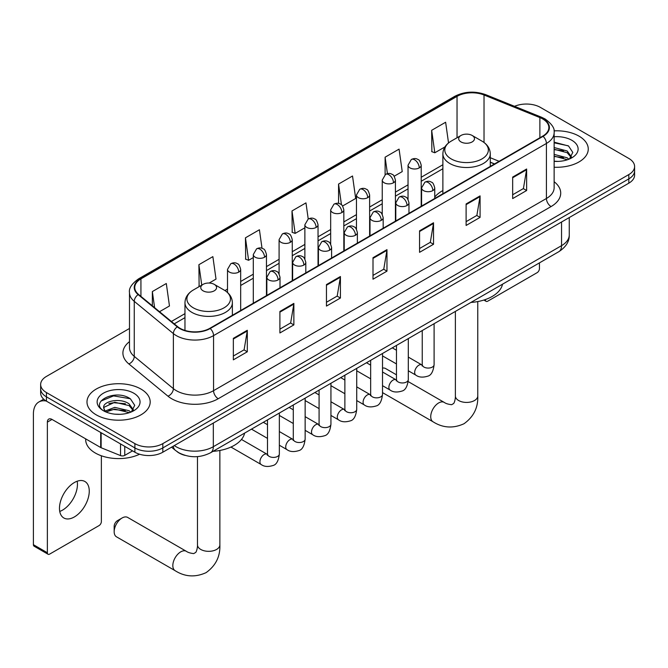 <?xml version="1.0" encoding="UTF-8"?>
<svg xmlns="http://www.w3.org/2000/svg" width="668" height="668" viewBox="0 0 668 668"><rect width="100%" height="100%" fill="white"/><g stroke="black" fill="none" stroke-linecap="round" stroke-linejoin="round"><path stroke-width="1" d="M442.876 190.564A34.895 20.149 0 0 0 434.751 197.085M494.454 163.994L490.279 162.299M185.053 455.376A19.748 11.406 180 0 1 177.078 451.643M129.492 328.472L46.434 376.426A19.748 11.406 0 0 0 40.648 384.484L40.648 393.085A19.748 11.406 0 0 0 46.434 401.151L134.886 452.219A19.748 11.406 0 0 0 162.817 452.219L628.813 183.174A19.748 11.406 0 0 0 634.6 175.116L634.6 170.816A19.748 11.406 0 0 1 628.813 178.874A19.748 11.406 0 0 0 634.6 170.816L634.6 166.516A19.748 11.406 0 0 0 628.813 158.45L540.362 107.381A19.748 11.406 0 0 0 514.552 106.321M40.648 384.484A19.748 11.406 0 0 0 46.434 392.55L134.886 443.619A19.748 11.406 0 0 0 162.817 443.619L162.817 447.919L628.813 178.874L162.817 447.919A19.748 11.406 0 0 1 134.886 447.919A19.748 11.406 0 0 0 162.817 447.919L162.817 452.219M46.434 392.55L46.434 396.85L134.886 447.919L46.434 396.85A19.748 11.406 0 0 1 40.648 388.784A19.748 11.406 0 0 0 46.434 396.85L46.434 401.151M579.006 136.138A31.605 18.245 0 0 0 553.997 130.861A31.605 18.245 0 0 1 579.006 136.138A31.605 18.245 0 0 1 588.257 149.039A31.605 18.245 0 0 0 579.006 136.138M140.94 389.06A31.605 18.245 0 0 0 106.496 385.102A31.605 18.245 0 0 0 86.99 401.961A31.605 18.245 0 0 0 96.25 414.861A31.605 18.245 0 0 0 130.686 418.811A31.605 18.245 0 0 0 150.191 401.961A31.605 18.245 0 0 0 140.94 389.06A31.605 18.245 0 0 0 106.496 385.102A31.605 18.245 0 0 0 86.99 401.961A31.605 18.245 0 0 0 96.25 414.861A31.605 18.245 0 0 0 130.686 418.811A31.605 18.245 0 0 0 150.191 401.961A31.605 18.245 0 0 0 140.94 389.06M542.692 118.937A21.067 12.166 180 0 1 548.862 127.538A21.067 12.166 180 0 1 542.692 136.138L209.835 328.314A21.067 12.166 180 0 1 177.68 326.685L138.568 294.438A21.067 12.166 180 0 1 134.761 287.465A21.067 12.166 180 0 1 140.931 278.865L457.037 96.359A21.067 12.166 180 0 1 484.024 94.998L539.878 117.576A21.067 12.166 180 0 1 542.692 118.937M543.067 118.72A21.593 12.467 0 0 0 540.178 117.326L484.325 94.747A21.593 12.467 0 0 0 456.67 96.142L140.556 278.648A21.593 12.467 0 0 0 138.142 294.613L177.254 326.861A21.593 12.467 0 0 0 210.211 328.531L543.067 136.356A21.593 12.467 0 0 0 543.067 118.72M233.349 338.342L233.349 359.843L247.31 351.777L247.31 330.276L233.349 338.342M233.349 356.027L244.104 349.815L247.252 330.994A5.269 3.039 -120 0 0 247.31 330.276M244.012 349.873L247.31 351.777M279.9 311.463L279.9 332.965L293.862 324.899L293.862 303.397L279.9 311.463M279.9 329.149L290.655 322.936L293.811 304.115A5.269 3.039 -120 0 0 293.862 303.397M290.563 322.995L293.862 324.899M326.452 284.585L326.452 306.086L340.421 298.02L340.421 276.519L326.452 284.585M326.452 302.27L337.206 296.058L340.363 277.237A5.269 3.039 -120 0 0 340.421 276.519M337.115 296.116L340.421 298.02M512.665 177.078L512.665 198.58L526.635 190.514L526.635 169.012L512.665 177.078M512.665 194.764L523.42 188.551L526.576 169.73A5.269 3.039 -120 0 0 526.635 169.012M523.328 188.61L526.635 190.514M466.114 203.949L466.114 225.458L480.075 217.392L480.075 195.891L466.114 203.949M466.114 221.642L476.868 215.43L480.025 196.601A5.269 3.039 -120 0 0 480.075 195.891M476.777 215.48L480.075 217.392M419.562 230.827L419.562 252.329L433.524 244.271L433.524 222.77L419.562 230.827M419.562 248.521L430.317 242.309L433.465 223.479A5.269 3.039 -120 0 0 433.524 222.77M430.217 242.359L433.524 244.271M373.003 257.706L373.003 279.207L386.972 271.15L386.972 249.64L373.003 257.706M373.003 275.391L383.766 269.187L386.914 250.358A5.269 3.039 -120 0 0 386.972 249.64M383.666 269.237L386.972 271.15M554.131 167.225A31.605 18.245 0 0 0 588.257 149.039A31.605 18.245 0 0 1 554.131 167.225M162.817 443.619L628.813 174.573A19.748 11.406 0 0 0 634.6 166.516M209.184 283.04L216.014 279.099L212.867 256.629L198.897 264.695L199.122 286.071M159.518 311.714L169.463 305.977L166.307 283.508L152.346 291.574L152.346 305.794M342.592 206.02L355.677 198.463L352.52 176.001L338.559 184.067L338.559 203.414M394.178 176.235L402.228 171.593L399.072 149.123L385.11 157.189L385.11 174.657M448.529 142.935L445.631 122.244L431.662 130.31L431.887 151.678M262.023 248.312L259.418 229.759L245.448 237.816L245.674 259.192M308.232 219.02L305.969 202.88L291.999 210.938L292.225 232.314M291.999 210.938L295.156 233.408L304.875 227.796M295.156 233.408L291.999 232.23M338.559 184.067L341.465 204.809M385.11 157.189L387.423 173.655M431.662 130.31L434.818 152.772L444.913 146.943M434.818 152.772L431.662 151.594M245.448 237.816L248.605 260.286L253.297 257.572M248.605 260.286L245.448 259.109M199.74 286.296L198.897 285.979M198.897 264.695L201.761 285.136M152.346 291.574L154.6 307.656M554.131 161.205L558.056 161.405M554.131 154.383L567.182 157.815L568.919 159.209M554.131 156.087L567.491 159.744M554.131 147.553L567.182 150.993L571.449 156.897M554.131 149.265L567.182 152.696L571.115 157.339M554.131 161.347A21.459 12.391 0 0 0 571.833 157.807A21.459 12.391 0 0 0 571.833 140.28A21.459 12.391 0 0 0 554.131 136.74M569.428 159.001L572.793 152.404L568.535 145.991L554.131 142.159M554.131 142.818L568.243 145.799M554.131 149.649L563.491 150.818M554.131 156.471L563.491 157.648M485.11 299.64L485.427 299.823A3.29 1.904 120 0 0 486.112 301.335A3.29 1.904 120 0 0 487.757 301.168L537.105 272.678A3.29 1.904 120 0 0 539.435 268.653L539.435 262.883M460.987 141.917A7.899 4.559 0 0 0 472.167 141.917A7.899 4.559 0 0 0 472.167 135.47L481.97 141.132A21.777 12.567 0 0 1 481.97 158.909A21.777 12.567 0 0 1 451.184 158.909A21.777 12.567 0 0 1 451.184 141.132C445.823 144.313 443.051 148.547 442.876 153.824A23.697 13.686 0 0 0 449.815 163.501A23.697 13.686 0 0 0 475.649 166.466A23.697 13.686 0 0 0 490.279 153.824C490.103 148.547 487.331 144.313 481.97 141.132L472.167 135.47A7.899 4.559 0 0 0 460.987 135.47A7.899 4.559 0 0 0 460.987 141.917M470.932 302.437A36.214 20.908 0 0 0 502.528 284.192M396.458 374.815L385.586 368.536A11.189 6.463 120 0 0 382.514 368.11M114.17 531.695L114.17 526.326A4.609 2.664 -60 0 1 117.426 520.681L122.085 517.992A11.189 6.463 120 0 0 114.17 531.695A11.189 6.463 120 0 0 116.491 536.822L175.141 570.689A11.189 6.463 -60 0 1 173.429 561.721A11.189 6.463 -60 0 1 180.744 551.851A11.189 6.463 -60 0 1 186.339 551.3C187.875 552.444 190.338 553.213 193.72 553.588L195.766 552.403C197.185 550.374 197.653 545.681 197.477 544.863A11.189 6.463 180 0 0 200.759 549.438A11.189 6.463 180 0 0 216.591 549.438A11.189 6.463 180 0 0 219.864 544.863C220.34 556.452 215.747 565.704 206.086 572.643C195.256 577.544 184.944 576.893 175.141 570.689M203.089 290.822A7.899 4.559 0 0 0 214.261 290.822A7.899 4.559 0 0 0 214.261 284.368L224.072 290.029A21.777 12.567 0 0 1 224.072 307.806A21.777 12.567 0 0 1 193.277 307.806A21.777 12.567 0 0 1 193.277 290.029C187.917 293.219 185.145 297.444 184.969 302.721A23.697 13.686 0 0 0 191.916 312.399A23.697 13.686 0 0 0 217.743 315.363A23.697 13.686 0 0 0 232.372 302.721C232.197 297.444 229.433 293.219 224.072 290.029L214.261 284.368A7.899 4.559 0 0 0 203.089 284.368A7.899 4.559 0 0 0 203.089 290.822M213.025 451.334A36.214 20.908 0 0 0 244.622 433.098M186.339 551.3L127.68 517.433A11.189 6.463 120 0 0 122.085 517.992L117.426 520.681M77.179 481.219A21.067 12.166 -60 0 1 62.55 510.118A21.067 12.166 -60 0 1 59.736 511.429M74.365 516.94A21.067 12.166 120 0 0 88.126 498.378A21.067 12.166 120 0 0 84.903 481.494A21.067 12.166 120 0 0 74.365 482.538A21.067 12.166 120 0 0 60.604 501.1A21.067 12.166 120 0 0 63.836 517.984A21.067 12.166 120 0 0 74.365 516.94M124.757 446.374L124.757 455.376L132.556 450.875M46.209 401.017A26.336 15.205 -120 0 0 38.853 401.994A26.336 15.205 -120 0 0 33.4 414.051L33.4 544.679L47.37 552.745L47.37 422.118A6.58 3.799 60 0 1 48.731 419.103A6.58 3.799 60 0 1 52.02 419.429L100.701 447.535L100.701 432.48M47.37 552.745A3.29 1.904 120 0 0 48.046 554.248L34.085 546.182A3.29 1.904 -60 0 1 33.4 544.679M48.046 554.248A3.29 1.904 120 0 0 49.691 554.081L99.039 525.599A3.29 1.904 120 0 0 101.369 521.566L101.369 455.785M124.757 455.376A3.29 1.904 180 0 1 120.541 455.593L101.135 447.744A3.29 1.904 180 0 1 100.701 447.535M85.671 438.859L85.671 439.586A32.916 19.005 0 0 0 95.315 453.021A32.916 19.005 0 0 0 139.587 454.223M115.021 414.177L119.989 414.319M105.16 411.029L114.737 407.371L129.116 410.736L130.853 412.131M106.045 411.947L114.737 409.075L129.425 412.657M105.31 411.688L103.774 408.081A14.88 8.592 0 0 0 106.17 412.064M133.383 409.81L129.116 403.906C120.182 397.243 101.803 401.359 103.774 408.081L103.715 407.43M103.807 408.298L104.216 407.188L114.737 402.253L129.116 405.61L133.049 410.252M131.362 411.914L134.727 405.317L130.469 398.905C115.414 388.083 88.652 402.345 104.108 411.087L104.868 411.563M133.767 393.193A21.459 12.391 0 0 0 103.415 393.193A21.459 12.391 0 0 0 103.415 410.72A21.459 12.391 0 0 0 133.767 410.72A21.459 12.391 0 0 0 133.767 393.193M100.968 401.059L113.568 395.89L130.177 398.712M108.842 403.572L113.568 402.712L125.425 403.731M108.842 410.402L113.568 409.542L125.425 410.561M174.315 445.581A26.336 15.205 0 0 0 176.085 446.708A26.336 15.205 0 0 0 213.326 446.708L561.546 245.665A26.336 15.205 0 0 0 569.261 234.919C569.453 241.449 565.971 247.043 558.815 251.694L210.604 452.737A13.168 7.598 60 0 0 213.326 446.708L213.326 423.053M561.546 222.018L561.546 245.665A13.168 7.598 60 0 1 558.815 251.694M173.246 446.199A13.168 8.809 129.5 0 0 175.542 450.474L171.542 447.176M628.813 183.174L628.813 174.573M134.886 452.219L134.886 443.619M554.131 181.721A32.916 19.005 180 0 1 551.075 206.562L218.219 398.729A6.58 3.799 60 0 1 213.56 390.671L546.416 198.496A26.336 15.205 0 0 0 554.131 187.75L554.131 132.698A26.336 15.205 180 0 1 546.416 143.453A6.58 3.799 -120 0 0 543.067 136.356M218.219 398.729A32.916 19.005 180 0 1 171.659 398.729A32.916 19.005 180 0 1 167.977 396.191L128.866 363.943A32.916 19.005 180 0 1 129.492 341.64M176.319 390.671A26.336 15.205 0 0 0 213.56 390.671L213.56 335.62A26.336 15.205 180 0 1 173.371 333.591L134.26 301.343A26.336 15.205 180 0 1 129.492 292.626L129.492 347.669A26.336 15.205 0 0 0 134.26 356.386L173.371 388.642A26.336 15.205 0 0 0 176.319 390.671M554.131 132.698C555.008 128.59 551.985 123.997 545.055 118.937L541.589 117.259A6.58 3.081 112 0 0 540.178 117.326M541.589 117.259L485.736 94.672C474.831 90.815 464.477 91.374 454.683 96.359A6.58 3.799 60 0 1 456.67 96.142M140.556 278.648A6.58 3.799 -120 0 0 138.568 278.857C131.738 283.775 128.707 288.359 129.492 292.626M138.142 294.613A6.58 4.4 129.5 0 0 134.26 301.343L134.26 356.386A6.58 4.4 -50.5 0 1 128.866 363.943M485.736 94.672A6.58 3.081 112 0 0 484.325 94.747M177.254 326.861A6.58 4.4 129.5 0 0 173.371 333.591L173.371 388.642A6.58 4.4 -50.5 0 1 167.977 396.191M210.211 328.531A6.58 3.799 60 0 1 213.56 335.62L546.416 143.453L546.416 198.496A6.58 3.799 60 0 0 551.075 206.562M140.931 278.865L140.931 296.383M539.878 117.576L539.878 137.767M484.024 94.998L484.024 142.476M499.113 161.305L490.279 157.732M457.037 96.359L457.037 137.75M442.876 164.745L421.207 177.254M408.039 184.852L395.414 192.142M382.246 199.74L369.629 207.03M356.461 214.637L343.836 221.926M330.668 229.525L318.043 236.814M304.875 244.413L292.258 251.702M279.09 259.301L266.465 266.59M253.297 274.197L240.672 281.478M227.504 289.085L224.941 290.563M184.969 313.643L171.375 321.492M373.003 258.391L386.914 250.358M419.562 231.512L433.465 223.479M466.114 204.633L480.025 196.601M512.665 177.755L526.576 169.73M326.452 285.269L340.363 277.237M279.9 312.14L293.811 304.115M233.349 339.018L247.252 330.994M477.77 301.569L477.77 395.965A11.189 6.463 180 0 1 474.489 400.533A11.189 6.463 180 0 1 458.665 400.533A11.189 6.463 180 0 1 455.384 395.965C455.551 396.784 455.092 401.476 453.672 403.505L451.626 404.691C448.245 404.307 445.781 403.547 444.245 402.403L408.19 381.587M477.77 395.965C478.246 407.547 473.654 416.807 463.993 423.746C453.163 428.647 442.851 427.996 433.048 421.784A11.189 6.463 -60 0 1 431.336 412.816A11.189 6.463 -60 0 1 438.642 402.954A11.189 6.463 -60 0 1 444.245 402.403M432.822 190.597A6.58 3.799 0 0 0 434.751 187.908C433.707 184.101 432.672 182.23 431.628 182.306C429.724 180.961 427.47 180.928 424.881 182.205A6.58 3.799 60 0 1 428.171 182.531A6.58 3.799 -120 0 1 432.822 190.597A6.58 3.799 0 0 1 423.512 190.597A6.58 3.799 0 0 1 421.583 187.908L424.881 182.205M408.307 370.773L415.897 375.157A5.928 3.423 -60 0 1 414.987 370.414A5.928 3.423 -60 0 1 418.861 365.187A5.928 3.423 -60 0 1 419.12 365.045A5.928 3.423 -60 0 1 421.825 364.895L408.307 357.096M422.585 365.496L422.059 365.93L422.243 364.653A5.928 3.423 -0 0 0 423.98 367.074A5.928 3.423 -0 0 0 432.087 367.216A5.928 3.423 -0 0 0 434.1 364.653C433.281 371.533 431.152 375.374 427.704 376.184C422.752 377.687 418.819 377.345 415.897 375.157M407.037 205.485A6.58 3.799 0 0 0 408.966 202.796C407.923 198.989 406.879 197.127 405.843 197.194C403.931 195.849 401.685 195.816 399.088 197.093A6.58 3.799 60 0 1 402.378 197.419A6.58 3.799 -120 0 1 407.037 205.485A6.58 3.799 0 0 1 397.727 205.485A6.58 3.799 0 0 1 395.798 202.796L399.088 197.093M382.514 385.67L390.104 390.054A5.928 3.423 -60 0 1 389.202 385.302A5.928 3.423 -60 0 1 393.068 380.084A5.928 3.423 -60 0 1 393.335 379.942A5.928 3.423 -60 0 1 396.032 379.791L382.514 371.984M396.792 380.384L396.266 380.827L396.458 379.541A5.928 3.423 -0 0 0 398.195 381.962A5.928 3.423 -0 0 0 406.303 382.113A5.928 3.423 -0 0 0 408.307 379.541C407.497 386.421 405.359 390.271 401.911 391.072C396.959 392.575 393.026 392.241 390.104 390.054M381.244 220.373A6.58 3.799 0 0 0 383.173 217.684C382.129 213.877 381.086 212.015 380.05 212.082C378.146 210.746 375.892 210.712 373.295 211.981A6.58 3.799 60 0 1 376.593 212.307A6.58 3.799 -120 0 1 381.244 220.373A6.58 3.799 0 0 1 371.934 220.373A6.58 3.799 0 0 1 370.005 217.684L373.295 211.981M356.729 400.558L364.319 404.942A5.928 3.423 -60 0 1 363.409 400.19A5.928 3.423 -60 0 1 367.283 394.972A5.928 3.423 -60 0 1 367.542 394.83A5.928 3.423 -60 0 1 370.239 394.679L356.729 386.872M371.007 395.272L370.473 395.715L370.665 394.437A5.928 3.423 -0 0 0 372.402 396.85A5.928 3.423 -0 0 0 380.51 397.001A5.928 3.423 -0 0 0 382.514 394.437C381.704 401.318 379.574 405.159 376.126 405.96C371.174 407.472 367.233 407.129 364.319 404.942M355.451 235.261A6.58 3.799 0 0 0 357.38 232.573C356.336 228.773 355.301 226.903 354.257 226.978C352.353 225.634 350.099 225.6 347.51 226.878A6.58 3.799 60 0 1 350.8 227.204A6.58 3.799 -120 0 1 355.451 235.261A6.58 3.799 0 0 1 346.141 235.261A6.58 3.799 0 0 1 344.212 232.573L347.51 226.878M330.936 415.446L338.526 419.83A5.928 3.423 -60 0 1 337.616 415.087A5.928 3.423 -60 0 1 341.49 409.86A5.928 3.423 -60 0 1 341.749 409.718A5.928 3.423 -60 0 1 344.454 409.567L330.936 401.76M345.214 410.169L344.688 410.603L344.872 409.325A5.928 3.423 -0 0 0 346.608 411.738A5.928 3.423 -0 0 0 354.716 411.889A5.928 3.423 -0 0 0 356.729 409.325C355.91 416.206 353.781 420.047 350.333 420.857C345.381 422.36 341.448 422.017 338.526 419.83M329.666 250.158A6.58 3.799 0 0 0 331.595 247.469C330.551 243.661 329.508 241.791 328.472 241.866C326.56 240.522 324.314 240.488 321.717 241.766A6.58 3.799 60 0 1 325.007 242.092A6.58 3.799 -120 0 1 329.666 250.158A6.58 3.799 0 0 1 320.356 250.158A6.58 3.799 0 0 1 318.427 247.469L321.717 241.766M305.142 430.334L312.733 434.718A5.928 3.423 -60 0 1 311.831 429.975A5.928 3.423 -60 0 1 315.697 424.748A5.928 3.423 -60 0 1 315.964 424.606A5.928 3.423 -60 0 1 318.661 424.456L305.142 416.657M319.421 425.057L318.895 425.491L319.087 424.213A5.928 3.423 -0 0 0 320.815 426.635A5.928 3.423 -0 0 0 328.932 426.777A5.928 3.423 -0 0 0 330.936 424.213C330.126 431.094 327.988 434.935 324.539 435.745C319.588 437.248 315.655 436.905 312.733 434.718M303.873 265.046A6.58 3.799 0 0 0 305.802 262.357C304.758 258.549 303.715 256.679 302.679 256.754C300.767 255.41 298.521 255.376 295.924 256.654A6.58 3.799 60 0 1 299.222 256.98A6.58 3.799 -120 0 1 303.873 265.046A6.58 3.799 0 0 1 294.563 265.046A6.58 3.799 0 0 1 292.634 262.357L295.924 256.654M279.349 445.23L286.948 449.614A5.928 3.423 -60 0 1 286.038 444.863A5.928 3.423 -60 0 1 289.912 439.644A5.928 3.423 -60 0 1 290.171 439.502A5.928 3.423 -60 0 1 292.868 439.352L279.349 431.545M293.636 439.945L293.102 440.387L293.294 439.101A5.928 3.423 -0 0 0 295.031 441.523A5.928 3.423 -0 0 0 303.138 441.673A5.928 3.423 -0 0 0 305.142 439.101C304.332 445.982 302.203 449.831 298.755 450.633C293.803 452.136 289.862 451.802 286.948 449.614M278.08 279.934A6.58 3.799 0 0 0 280.009 277.245C278.965 273.437 277.93 271.575 276.886 271.642C274.982 270.298 272.728 270.264 270.139 271.542A6.58 3.799 60 0 1 273.429 271.868A6.58 3.799 -120 0 1 278.08 279.934A6.58 3.799 0 0 1 268.77 279.934A6.58 3.799 0 0 1 266.841 277.245L270.139 271.542M230.953 447.059L261.155 464.502A5.928 3.423 -60 0 1 260.244 459.751A5.928 3.423 -60 0 1 264.119 454.532A5.928 3.423 -60 0 1 264.378 454.39A5.928 3.423 -60 0 1 267.083 454.24L241.465 439.452M267.843 454.833L267.317 455.275L267.501 453.99A5.928 3.423 -0 0 0 269.237 456.411A5.928 3.423 -0 0 0 277.345 456.561A5.928 3.423 -0 0 0 279.349 453.99C278.539 460.878 276.41 464.719 272.961 465.521C268.01 467.032 264.077 466.69 261.155 464.502M419.279 167.885A6.58 3.799 0 0 0 421.207 165.196C420.164 161.389 419.12 159.518 418.084 159.594C416.172 158.249 413.926 158.216 411.329 159.493A6.58 3.799 60 0 1 414.628 159.819A6.58 3.799 -120 0 1 419.279 167.885A6.58 3.799 0 0 1 409.968 167.885A6.58 3.799 0 0 1 408.039 165.196L411.329 159.493M393.485 182.773A6.58 3.799 0 0 0 395.414 180.084C394.37 176.277 393.335 174.415 392.291 174.482C390.388 173.137 388.133 173.104 385.545 174.381A6.58 3.799 60 0 1 388.834 174.707A6.58 3.799 -120 0 1 393.485 182.773A6.58 3.799 0 0 1 384.175 182.773A6.58 3.799 0 0 1 382.246 180.084L385.545 174.381M367.701 197.661A6.58 3.799 0 0 0 369.629 194.972C368.586 191.165 367.542 189.303 366.498 189.37C364.594 188.034 362.348 188 359.751 189.269A6.58 3.799 60 0 1 363.041 189.603A6.58 3.799 -120 0 1 367.701 197.661A6.58 3.799 0 0 1 358.39 197.661A6.58 3.799 0 0 1 356.461 194.972L359.751 189.269M341.907 212.549A6.58 3.799 0 0 0 343.836 209.869C342.793 206.061 341.749 204.191 340.713 204.266C338.801 202.922 336.555 202.888 333.958 204.166A6.58 3.799 60 0 1 337.256 204.492A6.58 3.799 -120 0 1 341.907 212.549A6.58 3.799 0 0 1 332.597 212.549A6.58 3.799 0 0 1 330.668 209.869L333.958 204.166M316.114 227.446A6.58 3.799 0 0 0 318.043 224.757C316.999 220.949 315.964 219.079 314.92 219.154C313.016 217.81 310.762 217.776 308.173 219.054A6.58 3.799 60 0 1 311.463 219.38A6.58 3.799 -120 0 1 316.114 227.446A6.58 3.799 0 0 1 306.804 227.446A6.58 3.799 0 0 1 304.875 224.757L308.173 219.054M290.329 242.334A6.58 3.799 0 0 0 292.258 239.645C291.215 235.837 290.171 233.975 289.127 234.042C287.223 232.698 284.977 232.664 282.38 233.942A6.58 3.799 60 0 1 285.67 234.268A6.58 3.799 -120 0 1 290.329 242.334A6.58 3.799 0 0 1 281.019 242.334A6.58 3.799 0 0 1 279.09 239.645L282.38 233.942M264.536 257.222A6.58 3.799 0 0 0 266.465 254.533C265.421 250.725 264.378 248.863 263.342 248.93C261.43 247.594 259.184 247.561 256.587 248.83A6.58 3.799 60 0 1 259.877 249.156A6.58 3.799 -120 0 1 264.536 257.222A6.58 3.799 0 0 1 255.226 257.222A6.58 3.799 0 0 1 253.297 254.533L256.587 248.83M238.743 272.11A6.58 3.799 0 0 0 240.672 269.421C239.628 265.622 238.593 263.751 237.549 263.827C235.645 262.482 233.391 262.449 230.802 263.726A6.58 3.799 60 0 1 234.092 264.052A6.58 3.799 -120 0 1 238.743 272.11A6.58 3.799 0 0 1 229.433 272.11A6.58 3.799 0 0 1 227.504 269.421L230.802 263.726M47.37 422.118L52.02 419.429M101.135 432.73L101.135 447.744M120.541 455.593L120.541 443.936M210.604 452.737C200.008 458.064 189.411 458.064 178.815 452.737L175.542 450.474M569.261 234.919L569.261 217.559M454.683 96.359L138.568 278.857M442.876 168.753L421.207 181.262M408.039 188.86L395.414 196.15M382.246 203.748L369.629 211.038M356.461 218.645L343.836 225.934M330.668 233.533L318.043 240.822M304.875 248.421L292.258 255.71M279.09 263.309L266.465 270.598M253.297 278.205L240.672 285.486M184.969 317.651L174.239 323.846M494.596 163.911L490.279 162.157M486.112 301.335L483.882 300.049M433.048 421.784L382.514 392.609M490.279 166.399L490.279 153.824M442.876 193.77L442.876 153.824M460.987 135.47L451.184 141.132M455.384 311.413L455.384 395.965M219.864 450.466L219.864 544.863M232.372 315.304L232.372 302.721M184.969 330.426L184.969 302.721M203.089 284.368L193.277 290.029M197.477 456.62L197.477 544.863M434.1 323.704L434.1 364.653M434.751 198.454L434.751 187.908M396.458 363.935L382.514 355.885M422.243 330.543L422.243 364.653M421.583 206.061L421.583 187.908M396.458 350.249L392.283 347.844M408.307 338.592L408.307 379.541M408.966 213.351L408.966 202.796M370.665 378.823L356.729 370.773M396.458 345.431L396.458 379.541M395.798 220.949L395.798 202.796M370.665 365.145L366.49 362.732M382.514 353.481L382.514 394.437M383.173 228.239L383.173 217.684M344.872 393.719L330.936 385.67M370.665 360.328L370.665 394.437M370.005 235.837L370.005 217.684M344.872 380.034L340.705 377.62M356.729 368.369L356.729 409.325M357.38 243.127L357.38 232.573M319.087 408.607L305.142 400.558M344.872 375.216L344.872 409.325M344.212 250.734L344.212 232.573M319.087 394.922L314.912 392.517M330.936 383.265L330.936 424.213M331.595 258.015L331.595 247.469M293.294 423.495L279.349 415.446M319.087 390.104L319.087 424.213M318.427 265.622L318.427 247.469M293.294 409.81L289.119 407.405M305.142 398.153L305.142 439.101M305.802 272.911L305.802 262.357M267.501 438.383L251.477 429.132M293.294 404.992L293.294 439.101M292.634 280.51L292.634 262.357M267.501 424.706L263.334 422.293M279.349 413.041L279.349 453.99M280.009 287.799L280.009 277.245M267.501 419.888L267.501 453.99M266.841 295.398L266.841 277.245M421.207 206.278L421.207 165.196M408.039 199.431L408.039 165.196M395.414 221.166L395.414 180.084M382.246 214.319L382.246 180.084M369.629 236.063L369.629 194.972M356.461 229.216L356.461 194.972M343.836 250.951L343.836 209.869M330.668 244.104L330.668 209.869M318.043 265.839L318.043 224.757M304.875 258.992L304.875 224.757M292.258 280.727L292.258 239.645M279.09 273.88L279.09 239.645M266.465 295.615L266.465 254.533M253.297 303.222L253.297 254.533M240.672 310.511L240.672 269.421M227.504 292.509L227.504 269.421M38.853 401.994L43.712 399.188"/></g></svg>
